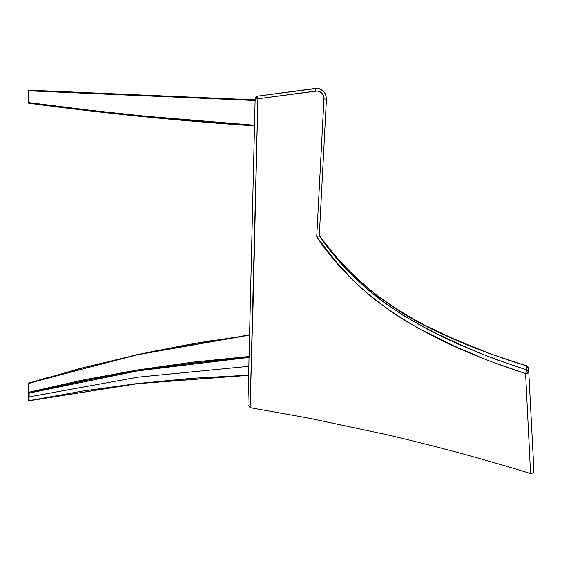 <?xml version="1.0" encoding="UTF-8"?>
<svg xmlns="http://www.w3.org/2000/svg" width="562" height="562" viewBox="0 0 562 562"><rect width="100%" height="100%" fill="white"/><g stroke="black" fill="none" stroke-linecap="round" stroke-linejoin="round"><path stroke-width="0.84" d="M526.72 365.988L526.664 365.771C452.403 343.108 367.26 306.515 319.293 235.59L319.293 235.59C367.955 306.536 448.834 341.682 526.524 365.897L527.95 366.733L528.568 368.265L533.296 459.245L528.568 368.265L528.779 372.269L528.568 368.265L526.524 365.897L526.763 369.908C448.602 344.443 367.499 307.864 319.293 235.59L337.228 258.562L347.407 269.922L358.12 280.719L369.972 291.404L382.413 301.33L402.575 314.987L423.727 327.028L438.205 334.376L467.83 348.019L482.92 354.334L498.136 360.221L526.763 369.908L526.524 365.897L490.535 353.934L453.084 338.605L423.91 324.759L409.733 317.123L395.971 308.861L376.371 295.141L358.338 279.806L347.576 269.24L337.341 258.113L321.085 238.007M530.563 473.471L525.589 373.575L489.186 360.909L458.536 347.997L422.252 330.301L407.998 322.314L394.131 313.666L374.383 299.265L362.16 288.777L350.828 277.853L335.289 260.803L316.722 236.757L323.951 98.961L326.424 99.193L319.293 235.604L326.424 99.193L325.805 94.985L324.794 92.906L323.333 91.086L319.476 88.761L317.404 88.36L321.513 89.674L324.794 92.906L325.805 94.985L326.424 99.193L323.951 98.961L323.501 95.87L321.689 93.004L320.354 91.971L317.333 91.002L257.881 98.772L250.259 403.404L250.118 407.675L247.926 404.9L255.155 98.828L257.431 96.158L315.472 88.41L257.431 96.158L255.155 98.828L247.926 404.9L255.155 98.828L257.881 98.772L257.544 113.777M319.061 240.03L316.722 236.757C365.152 310.386 446.916 348.019 525.589 373.575L526.763 369.908L528.779 372.269L528.568 368.265L533.296 459.245M528.687 370.513L528.779 372.269L525.589 373.575L527.816 373.231L528.779 372.269L533.851 469.818M533.893 470.675L533.668 466.376M320.832 158.568L320.389 167.047M533.865 470.12C534.265 472.129 533.162 473.267 530.563 473.534L530.563 473.534C482.793 458.803 434.51 445.778 385.708 434.468L309.5 418.269L250.118 407.675L250.722 388.581M250.132 407.38L250.16 406.481M250.202 405.069L250.266 403.102M250.441 397.538L250.687 389.726M250.694 389.41L250.715 388.799M252.514 326.262L252.528 325.784M252.893 311.51L253.125 302.581M253.35 293.434L253.574 284.189M253.855 272.886L253.996 266.887M257.15 130.82L250.118 407.675L253.322 294.551L257.881 98.772L255.155 98.828L255.338 97.872M285.974 95.034L297.242 93.531M257.874 98.708L257.431 96.158L257.881 98.772L315.921 91.037L315.472 88.41L257.431 96.158L317.404 88.36M315.472 88.41L315.472 88.41C322.279 88.424 325.925 92.013 326.424 99.193C325.925 92.02 322.279 88.424 315.472 88.41L315.921 91.037C320.909 91.051 323.586 93.685 323.951 98.961L316.722 236.757L317.144 236.616M528.568 368.265L526.664 365.771C501.36 358.317 476.562 349.114 452.269 338.162C397.383 316.055 353.055 281.864 319.293 235.59L319.293 235.604M525.589 373.575L530.563 473.534L525.589 373.575L526.763 369.908L528.175 370.751L528.779 372.269M321.007 155.217L321.59 144.09M255.879 186.493L255.197 216.131M254.228 257.22L252.5 326.81M315.816 90.236L315.767 89.85M257.431 96.158L255.822 97.043L255.324 97.9L256.181 96.699L257.431 96.158L255.155 98.828M255.324 97.9L255.534 97.451M28.29 90.812L28.81 90.812L28.831 90.166L255.457 99.888L28.831 90.166L28.121 90.812L28.831 90.166L28.81 102.579L28.81 90.812L255.443 100.542L28.121 90.812L28.121 102.579L28.121 90.812L28.753 90.812M254.937 125.902L144.877 116.812L89.962 110.904L28.704 103.225L82.474 110.026L139.847 116.313L198.175 121.673L254.979 125.909C179.074 120.893 103.647 113.334 28.704 103.225L28.121 102.579L28.81 102.579L90.053 110.257L144.954 116.165L254.993 125.256C179.32 120.254 103.921 112.695 28.81 102.579L28.704 103.225C103.851 113.348 179.271 120.907 254.979 125.909M28.725 102.579L28.121 102.579L28.704 103.225L28.121 102.579L28.725 102.579M28.831 90.166L28.325 90.341M28.283 103.008L28.704 103.225L28.81 102.579L28.121 102.579L28.704 103.225L28.135 102.713M240.789 124.94L216.553 123.148M188.122 120.823L169.436 119.158M127.16 115.006L112.021 113.391M28.81 102.579L28.121 102.579M28.795 383.144L28.142 383.684L28.627 383.059L137.845 354.671L249.57 335.1L197.051 343.122L139.938 354.215L83.633 367.66L28.142 383.684L28.1 392.676L28.971 393.154L28.746 392.255L82.6 380.06L137.212 370.021L192.373 362.188L249.064 356.491L137.929 369.901L28.746 392.255L28.788 383.263L29.105 400.664L82.888 391.019L137.437 383.544L192.527 378.268L248.622 375.184L137.894 383.488L29.034 400.818L29.041 396.905L137.845 377.172L248.833 366.305L137.845 377.172L29.041 396.905L29.196 393.098L138.034 370.815L249.043 357.418L192.492 363.101L137.367 370.927L82.79 380.959L28.971 393.154L28.1 392.676L28.746 392.255L28.1 392.676L28.163 396.442L29.041 396.905L28.163 396.435L28.233 400.193L29.105 400.664L28.233 400.186L28.5 400.587M48.402 377.278L29.013 383.08L83.457 367.597L139.805 354.144L187.729 344.668M28.283 392.388L28.374 393.077M29.034 400.818L137.795 383.649L248.622 375.339L137.795 383.649L29.048 400.818L28.233 400.193L29.048 400.818L28.233 400.193L28.1 392.683L28.163 396.442M249.577 334.868L137.599 354.482L28.325 383.396M137.437 383.544L133.461 384.008M157.564 350.428L130.11 356.28L157.564 350.428M74.036 370.098L83.457 367.597M187.834 344.654L214.178 340.193M243.234 335.872L249.577 335.015M28.578 90.201L28.121 90.812M28.613 383.059L28.142 383.677L28.1 392.669"/></g></svg>
